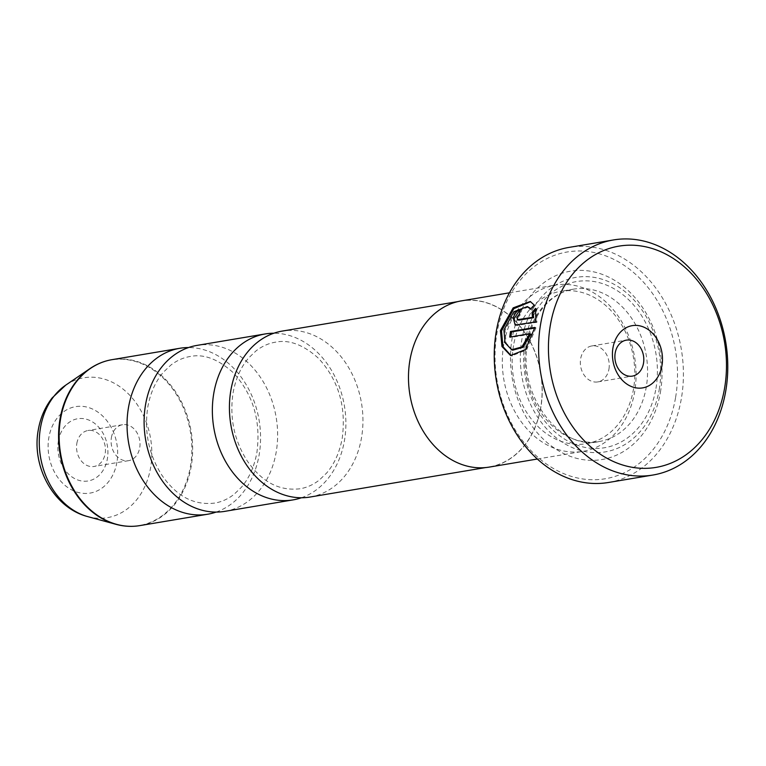 <?xml version="1.0" encoding="UTF-8"?>
<svg xmlns="http://www.w3.org/2000/svg" width="766" height="766" viewBox="0 0 766 766"><rect width="100%" height="100%" fill="white"/><g stroke="black" fill="none" stroke-linecap="round" stroke-linejoin="round"><path stroke-width="0.57" stroke-dasharray="3.83 2.87" d="M224.802 511.353A84.136 66.211 80.5 0 0 276.181 452.141A84.136 66.211 80.5 0 0 196.939 345.409M310.115 497.029A84.136 66.211 80.5 0 0 361.495 437.826A84.136 66.211 80.5 0 0 282.261 331.084M301.459 497.747A84.136 66.211 80.5 0 0 344.432 440.689A84.136 66.211 80.5 0 0 273.845 333.229M216.146 512.071A84.136 66.211 80.5 0 0 259.119 455.004A84.136 66.211 80.5 0 0 188.532 347.553M58.398 440.948A31.55 24.828 -99.5 0 1 88.09 419.768A31.55 24.828 -99.5 0 1 107.384 458.777A31.55 24.828 -99.5 0 1 77.701 479.956A31.55 24.828 -99.5 0 1 58.398 440.948M76.849 443.351A18.231 14.343 -99.5 0 1 87.985 430.521A18.231 14.343 -99.5 0 1 105.153 453.644A18.231 14.343 -99.5 0 1 94.017 466.475A18.231 14.343 -99.5 0 1 76.849 443.351M111.405 437.549A18.231 14.343 -99.5 0 1 122.531 424.718A18.231 14.343 -99.5 0 1 139.699 447.851A18.231 14.343 -99.5 0 1 128.573 460.672A18.231 14.343 -99.5 0 1 111.405 437.549M528.454 306.965L514.934 312.097L505.024 330.338L506.087 343.063L512.722 350.167M530.235 301.498L535.377 305.51L531.661 309.627L531.01 308.746M531.661 309.627L530.579 309.225M534.745 328.03L535.961 327.819L534.869 327.427M535.961 327.819L526.558 349.957L511.65 355.893L510.558 355.491M520.823 309.186L521.914 309.579A119.19 93.797 80.5 0 0 520.305 314.826L517.845 317.775L518.927 320.15M520.305 314.826L519.224 314.433M535.836 309.684L536.631 308.765L536.909 322.342L516.246 325.435L514.35 318.359M608.951 369.078A18.231 14.343 80.5 0 0 591.783 345.954A18.231 14.343 80.5 0 0 580.647 358.785A18.231 14.343 80.5 0 0 597.815 381.908A18.231 14.343 80.5 0 0 608.951 369.078M675.526 397.841A114.977 90.493 -99.5 0 1 567.319 475.035A114.977 90.493 -99.5 0 1 497.01 332.884A114.977 90.493 -99.5 0 1 605.207 255.691A114.977 90.493 -99.5 0 1 675.526 397.841M608.558 482.475A119.19 93.797 80.5 0 0 681.347 398.607A119.19 93.797 80.5 0 0 569.09 247.389M513.488 345.686A77.261 60.801 80.5 0 0 586.258 443.705A77.261 60.801 80.5 0 0 633.444 389.339A77.261 60.801 80.5 0 0 560.674 291.319A77.261 60.801 80.5 0 0 513.488 345.686M503.779 344.422A84.27 66.326 80.5 0 0 583.156 451.337A84.27 66.326 80.5 0 0 634.621 392.029A84.27 66.326 80.5 0 0 555.254 285.115A84.27 66.326 80.5 0 0 503.779 344.422M660.397 392.336A95.491 75.154 80.5 0 0 601.999 274.285A95.491 75.154 80.5 0 0 512.138 338.39A95.491 75.154 80.5 0 0 570.536 456.44A95.491 75.154 80.5 0 0 660.397 392.336M659.22 389.645A88.483 69.629 80.5 0 0 605.111 280.26A88.483 69.629 80.5 0 0 521.847 339.654A88.483 69.629 80.5 0 0 575.955 449.039A88.483 69.629 80.5 0 0 659.22 389.645M489.302 467.088A84.27 66.326 80.5 0 0 540.777 407.79A84.27 66.326 80.5 0 0 461.4 300.875M410.04 360.221A84.136 66.211 80.5 0 0 489.283 466.954A84.136 66.211 80.5 0 0 540.662 407.751A84.136 66.211 80.5 0 0 461.429 301.009A84.136 66.211 80.5 0 0 410.04 360.221M536.909 322.342L535.817 321.94M536.631 308.765L535.549 308.372M535.377 305.51L534.285 305.107M530.8 334.12L510.836 337.471L509.744 337.078M510.836 337.471A119.19 93.797 -99.5 0 1 510.903 336.887M139.814 525.61A84.136 66.211 80.5 0 0 191.203 466.408A84.136 66.211 80.5 0 0 111.96 359.675M100.882 362.816A83.992 66.096 -99.5 0 1 168.319 383.469A83.992 66.096 -99.5 0 1 190.428 466.475A83.992 66.096 -99.5 0 1 128.324 526.261M87.764 516.619A70.912 55.813 80.5 0 0 150.596 467.767A70.912 55.813 80.5 0 0 127.807 393.293A70.912 55.813 80.5 0 0 65.694 385.174M116.92 462.243A43.825 34.489 -99.5 0 1 75.671 491.667A43.825 34.489 -99.5 0 1 48.871 437.482A43.825 34.489 -99.5 0 1 90.12 408.058A43.825 34.489 -99.5 0 1 116.92 462.243M517.768 325.55L516.677 325.157M526.29 343.541A77.261 60.801 80.5 0 0 599.05 441.561A77.261 60.801 80.5 0 0 646.245 387.194A77.261 60.801 80.5 0 0 573.475 289.165A77.261 60.801 80.5 0 0 526.29 343.541M655.955 388.458A84.27 66.326 80.5 0 0 604.412 284.272A84.27 66.326 80.5 0 0 525.112 340.841A84.27 66.326 80.5 0 0 576.645 445.027A84.27 66.326 80.5 0 0 655.955 388.458M214.643 503.099C191.557 505.723 175.27 494.108 162.095 475.504C148.824 454.803 144.046 432.014 147.771 407.139C150.366 392.929 155.584 381.286 163.426 372.19L170.636 365.286C176.668 360.585 183.141 357.665 190.035 356.516C203.679 353.662 218.051 359.034 233.161 372.621C253.125 394.231 261.034 420.85 256.907 452.476C254.312 466.685 249.094 478.338 241.242 487.435L234.042 494.338C228.009 499.039 221.537 501.96 214.643 503.099M299.956 488.785C276.871 491.399 260.593 479.784 247.408 461.18C234.137 440.488 229.369 417.7 233.084 392.824C235.679 378.615 240.907 366.962 248.749 357.866L255.949 350.962C261.991 346.261 268.454 343.34 275.348 342.201C288.993 339.338 303.365 344.71 318.474 358.296C338.438 379.907 346.356 406.526 342.23 438.162C339.625 452.361 334.407 464.014 326.565 473.11L319.365 480.014C313.323 484.715 306.86 487.636 299.956 488.785M122.531 424.718L87.985 430.521M516.246 325.435L515.154 325.043M591.783 345.954L626.329 340.152M586.258 443.705L599.05 441.561C560.281 451.155 516.839 394.452 527.755 342.756C531.872 316.042 549.95 292.985 573.475 289.165L560.674 291.319M537.359 459.025L583.156 451.337M485.51 467.586L489.283 466.954M457.656 301.641L461.429 301.009M509.457 292.804L555.254 285.115M597.815 381.908L632.371 376.106M128.573 460.672L94.017 466.475"/><path stroke-width="1.15" d="M273.845 333.229A84.136 66.211 80.5 0 0 265.199 333.947L196.939 345.409A84.136 66.211 80.5 0 0 145.559 404.611A84.136 66.211 80.5 0 0 224.802 511.353L293.052 499.892A84.136 66.211 80.5 0 0 301.459 497.747M457.656 301.641L282.261 331.084A84.136 66.211 80.5 0 0 230.872 390.287A84.136 66.211 80.5 0 0 310.115 497.029L485.51 467.586M265.199 333.947A84.136 66.211 80.5 0 0 213.81 393.159A84.136 66.211 80.5 0 0 293.052 499.892M188.532 347.553A84.136 66.211 80.5 0 0 179.876 348.271A84.136 66.211 80.5 0 0 128.496 407.474A84.136 66.211 80.5 0 0 207.73 514.216A84.136 66.211 80.5 0 0 216.146 512.071M511.123 355.683L502.908 346.567L501.529 330.922L513.814 308.679L530.656 301.68M531.01 308.746L527.362 306.563M503.932 329.945L513.852 311.705L527.362 306.572L530.579 309.225L534.285 305.107L530.235 301.498L513.182 307.865L500.428 330.577L501.969 346.519L510.558 355.491L525.466 349.564L534.869 327.427L510.482 331.515A119.19 93.797 80.5 0 0 509.744 337.078L529.708 333.727L521.866 346.95L511.631 349.765L505.005 342.67L503.932 329.945M518.927 320.15L517.835 319.757L516.753 317.373L519.224 314.433A119.19 93.797 -99.5 0 1 520.823 309.186C517.414 310.182 514.896 313.112 513.258 317.967L515.154 325.033L535.817 321.94L535.549 308.372L531.949 312.538L532.552 317.287L517.337 319.719L518.927 320.15L533.643 317.679L532.552 317.287M550.371 325.081A112.181 88.282 80.5 0 0 618.976 463.765A112.181 88.282 80.5 0 0 724.54 388.458A112.181 88.282 80.5 0 0 655.935 249.773A112.181 88.282 80.5 0 0 550.371 325.081M725.718 391.158A119.19 93.797 -99.5 0 1 652.919 475.035A119.19 93.797 -99.5 0 1 540.662 323.817A119.19 93.797 -99.5 0 1 613.461 239.95A119.19 93.797 -99.5 0 1 725.718 391.158M661.948 365.688A31.55 24.828 80.5 0 0 642.655 326.68A31.55 24.828 80.5 0 0 612.963 347.86A31.55 24.828 80.5 0 0 632.256 386.868A31.55 24.828 80.5 0 0 661.948 365.688M643.497 363.285A18.231 14.343 80.5 0 0 626.329 340.152A18.231 14.343 80.5 0 0 615.194 352.982A18.231 14.343 80.5 0 0 632.371 376.106A18.231 14.343 80.5 0 0 643.497 363.285M613.461 239.95L569.09 247.389A119.19 93.797 80.5 0 0 496.301 331.266A119.19 93.797 80.5 0 0 608.558 482.475L652.919 475.035M509.457 292.804L461.4 300.875A84.27 66.326 80.5 0 0 409.934 360.173A84.27 66.326 80.5 0 0 489.302 467.088L537.359 459.025M514.35 318.359L519.243 310.843M533.643 317.679L533.04 312.93L531.949 312.538M533.04 312.93L535.836 309.684M510.903 336.887A119.19 93.797 -99.5 0 1 511.573 331.917L510.482 331.515M511.573 331.917L534.745 328.03M511.631 349.765L512.722 350.167L522.948 347.352L530.8 334.12L529.708 333.727M128.324 526.261A83.992 66.096 -99.5 0 1 116.011 524.337A83.992 66.096 -99.5 0 1 60.026 419.031A83.992 66.096 -99.5 0 1 89.881 368.657C96.707 364.003 104.071 361.016 111.96 359.675A84.136 66.211 80.5 0 0 60.581 418.878A84.136 66.211 80.5 0 0 139.814 525.61L207.73 514.216M87.764 516.619C53.352 507.801 31.358 466.274 38.3 429.841C40.378 417.853 44.983 407.225 52.126 397.956L65.694 385.174A70.912 55.813 80.5 0 0 40.493 427.706A70.912 55.813 80.5 0 0 87.764 516.619L116.011 524.337C123.977 526.501 131.915 526.922 139.814 525.61M65.694 385.174L89.881 368.657A83.992 66.096 -99.5 0 1 100.882 362.816M111.96 359.675L179.876 348.271"/></g></svg>
